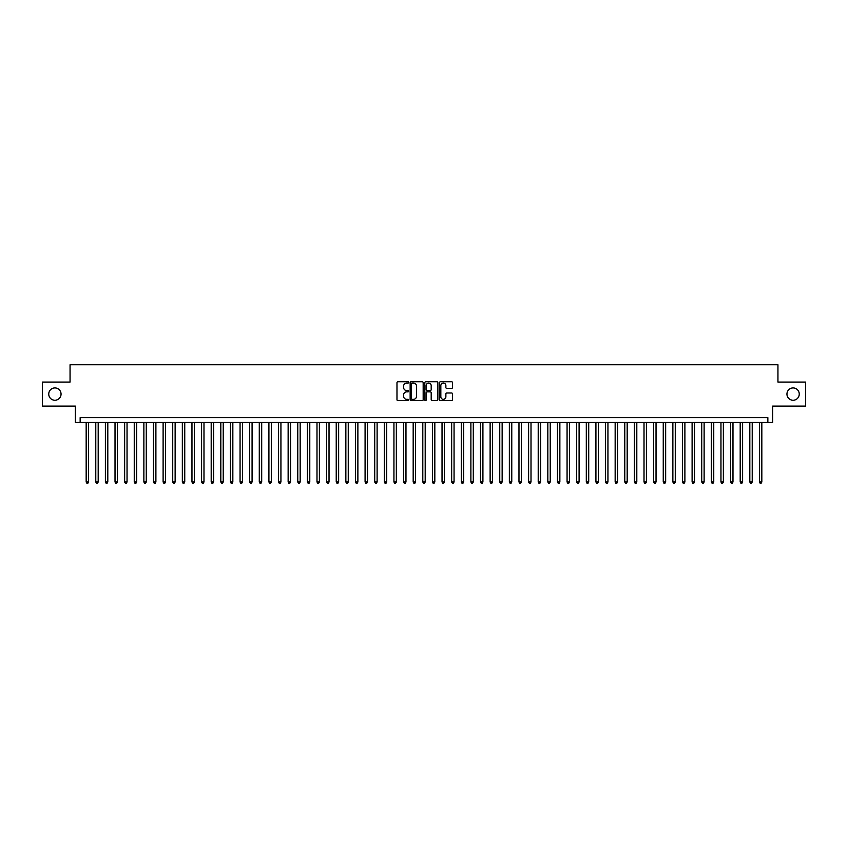 <?xml version="1.0" encoding="UTF-8"?>
<svg xmlns="http://www.w3.org/2000/svg" width="848" height="848" viewBox="0 0 848 848"><rect width="100%" height="100%" fill="white"/><g stroke="black" fill="none" stroke-linecap="round" stroke-linejoin="round"><path stroke-width="1.27" d="M408.609 382.427A0.657 0.657 0 0 0 407.952 381.759L397.924 381.759A0.943 0.943 0 0 0 396.981 382.702L396.981 399.694A0.943 0.943 0 0 0 397.924 400.648L407.952 400.648A0.657 0.657 0 0 0 408.609 399.98A0.657 0.657 0 0 0 407.952 399.323L406.648 399.323A3.021 3.021 0 0 1 403.627 396.302L403.627 394.882A3.021 3.021 0 0 1 406.648 391.861L407.952 391.861A0.657 0.657 0 0 0 408.609 391.204A0.657 0.657 0 0 0 407.952 390.546L406.648 390.546A3.021 3.021 0 0 1 403.627 387.525L403.627 386.105A3.021 3.021 0 0 1 406.648 383.084L407.952 383.084A0.657 0.657 0 0 0 408.609 382.427M786.944 394.087A6.159 6.159 0 0 0 793.092 400.245A6.159 6.159 0 0 0 799.251 394.087A6.159 6.159 0 0 0 793.092 387.928A6.159 6.159 0 0 0 786.944 394.087M48.749 394.087A6.159 6.159 0 0 0 54.908 400.245A6.159 6.159 0 0 0 61.056 394.087A6.159 6.159 0 0 0 54.908 387.928A6.159 6.159 0 0 0 48.749 394.087M451.592 388.416A0.943 0.943 0 0 0 452.535 387.472L452.535 382.702A0.943 0.943 0 0 0 451.592 381.759L440.451 381.759A0.943 0.943 0 0 0 439.508 382.702L439.508 399.694A0.943 0.943 0 0 0 440.451 400.648L451.592 400.648A0.943 0.943 0 0 0 452.535 399.694L452.535 393.938A0.943 0.943 0 0 0 451.592 392.995L446.822 392.995A0.943 0.943 0 0 0 445.878 393.938L445.878 396.8A2.523 2.523 0 0 1 443.356 399.323A2.523 2.523 0 0 1 440.833 396.8L440.833 385.607A2.523 2.523 0 0 1 443.356 383.084A2.523 2.523 0 0 1 445.878 385.607L445.878 387.472A0.943 0.943 0 0 0 446.822 388.416L451.592 388.416M767.853 422.463L772.655 422.463L772.655 406.107L805.6 406.107L805.6 382.066L777.945 382.066L777.945 364.757L70.055 364.757L70.055 382.066L42.4 382.066L42.4 406.107L75.345 406.107L75.345 422.463L767.853 422.463L767.853 417.651L80.147 417.651L80.147 422.463M423.173 382.702A0.943 0.943 0 0 0 422.23 381.759L411.089 381.759A0.943 0.943 0 0 0 410.146 382.702L410.146 399.694A0.943 0.943 0 0 0 411.089 400.648L422.23 400.648A0.943 0.943 0 0 0 423.173 399.694L423.173 382.702M425.77 381.759L436.911 381.759A0.943 0.943 0 0 1 437.854 382.702L437.854 399.694A0.943 0.943 0 0 1 436.911 400.648L432.141 400.648A0.943 0.943 0 0 1 431.197 399.694L431.197 392.804A0.943 0.943 0 0 0 430.254 391.861L427.095 391.861A0.943 0.943 0 0 0 426.152 392.804L426.152 399.98A0.657 0.657 0 0 1 425.484 400.648A0.657 0.657 0 0 1 424.827 399.98L424.827 382.702A0.943 0.943 0 0 1 425.77 381.759M412.128 383.084A0.657 0.657 0 0 0 411.471 383.741L411.471 398.655A0.657 0.657 0 0 0 412.128 399.323L413.495 399.323A3.021 3.021 0 0 0 416.516 396.302L416.516 386.105A3.021 3.021 0 0 0 413.495 383.084L412.128 383.084M431.197 385.66A2.523 2.523 0 0 0 428.675 383.126A2.523 2.523 0 0 0 426.152 385.66L426.152 389.592A0.943 0.943 0 0 0 427.095 390.546L430.254 390.546A0.943 0.943 0 0 0 431.197 389.592L431.197 385.66M86.167 422.463L86.167 481.993L88.563 481.993L88.563 422.463M88.563 481.993L87.842 483.243L86.888 483.243L86.167 481.993M95.782 422.463L95.782 481.993L98.188 481.993L98.188 422.463M98.188 481.993L97.467 483.243L96.502 483.243L95.782 481.993M105.396 422.463L105.396 481.993L107.802 481.993L107.802 422.463M107.802 481.993L107.081 483.243L106.117 483.243L105.396 481.993M115.021 422.463L115.021 481.993L117.427 481.993L117.427 422.463M117.427 481.993L116.695 483.243L115.741 483.243L115.021 481.993M124.635 422.463L124.635 481.993L127.041 481.993L127.041 422.463M127.041 481.993L126.32 483.243L125.356 483.243L124.635 481.993M134.249 422.463L134.249 481.993L136.655 481.993L136.655 422.463M136.655 481.993L135.934 483.243L134.97 483.243L134.249 481.993M143.874 422.463L143.874 481.993L146.28 481.993L146.28 422.463M146.28 481.993L145.559 483.243L144.595 483.243L143.874 481.993M153.488 422.463L153.488 481.993L155.894 481.993L155.894 422.463M155.894 481.993L155.173 483.243L154.209 483.243L153.488 481.993M163.113 422.463L163.113 481.993L165.508 481.993L165.508 422.463M165.508 481.993L164.788 483.243L163.834 483.243L163.113 481.993M172.727 422.463L172.727 481.993L175.133 481.993L175.133 422.463M175.133 481.993L174.412 483.243L173.448 483.243L172.727 481.993M182.341 422.463L182.341 481.993L184.747 481.993L184.747 422.463M184.747 481.993L184.027 483.243L183.062 483.243L182.341 481.993M191.966 422.463L191.966 481.993L194.362 481.993L194.362 422.463M194.362 481.993L193.641 483.243L192.687 483.243L191.966 481.993M201.58 422.463L201.58 481.993L203.986 481.993L203.986 422.463M203.986 481.993L203.266 483.243L202.301 483.243L201.58 481.993M211.194 422.463L211.194 481.993L213.601 481.993L213.601 422.463M213.601 481.993L212.88 483.243L211.915 483.243L211.194 481.993M220.819 422.463L220.819 481.993L223.225 481.993L223.225 422.463M223.225 481.993L222.505 483.243L221.54 483.243L220.819 481.993M230.433 422.463L230.433 481.993L232.84 481.993L232.84 422.463M232.84 481.993L232.119 483.243L231.154 483.243L230.433 481.993M240.058 422.463L240.058 481.993L242.454 481.993L242.454 422.463M242.454 481.993L241.733 483.243L240.779 483.243L240.058 481.993M249.672 422.463L249.672 481.993L252.079 481.993L252.079 422.463M252.079 481.993L251.358 483.243L250.393 483.243L249.672 481.993M259.287 422.463L259.287 481.993L261.693 481.993L261.693 422.463M261.693 481.993L260.972 483.243L260.007 483.243L259.287 481.993M268.911 422.463L268.911 481.993L271.307 481.993L271.307 422.463M271.307 481.993L270.586 483.243L269.632 483.243L268.911 481.993M278.526 422.463L278.526 481.993L280.932 481.993L280.932 422.463M280.932 481.993L280.211 483.243L279.246 483.243L278.526 481.993M288.14 422.463L288.14 481.993L290.546 481.993L290.546 422.463M290.546 481.993L289.825 483.243L288.861 483.243L288.14 481.993M297.765 422.463L297.765 481.993L300.171 481.993L300.171 422.463M300.171 481.993L299.45 483.243L298.485 483.243L297.765 481.993M307.379 422.463L307.379 481.993L309.785 481.993L309.785 422.463M309.785 481.993L309.064 483.243L308.1 483.243L307.379 481.993M316.993 422.463L316.993 481.993L319.399 481.993L319.399 422.463M319.399 481.993L318.678 483.243L317.724 483.243L316.993 481.993M326.618 422.463L326.618 481.993L329.024 481.993L329.024 422.463M329.024 481.993L328.303 483.243L327.339 483.243L326.618 481.993M336.232 422.463L336.232 481.993L338.638 481.993L338.638 422.463M338.638 481.993L337.917 483.243L336.953 483.243L336.232 481.993M345.857 422.463L345.857 481.993L348.252 481.993L348.252 422.463M348.252 481.993L347.532 483.243L346.578 483.243L345.857 481.993M355.471 422.463L355.471 481.993L357.877 481.993L357.877 422.463M357.877 481.993L357.156 483.243L356.192 483.243L355.471 481.993M365.085 422.463L365.085 481.993L367.491 481.993L367.491 422.463M367.491 481.993L366.771 483.243L365.806 483.243L365.085 481.993M374.71 422.463L374.71 481.993L377.116 481.993L377.116 422.463M377.116 481.993L376.395 483.243L375.431 483.243L374.71 481.993M384.324 422.463L384.324 481.993L386.73 481.993L386.73 422.463M386.73 481.993L386.01 483.243L385.045 483.243L384.324 481.993M393.938 422.463L393.938 481.993L396.345 481.993L396.345 422.463M396.345 481.993L395.624 483.243L394.67 483.243L393.938 481.993M403.563 422.463L403.563 481.993L405.969 481.993L405.969 422.463M405.969 481.993L405.249 483.243L404.284 483.243L403.563 481.993M413.177 422.463L413.177 481.993L415.584 481.993L415.584 422.463M415.584 481.993L414.863 483.243L413.898 483.243L413.177 481.993M422.802 422.463L422.802 481.993L425.198 481.993L425.198 422.463M425.198 481.993L424.477 483.243L423.523 483.243L422.802 481.993M432.416 422.463L432.416 481.993L434.823 481.993L434.823 422.463M434.823 481.993L434.102 483.243L433.137 483.243L432.416 481.993M442.031 422.463L442.031 481.993L444.437 481.993L444.437 422.463M444.437 481.993L443.716 483.243L442.751 483.243L442.031 481.993M451.655 422.463L451.655 481.993L454.062 481.993L454.062 422.463M454.062 481.993L453.33 483.243L452.376 483.243L451.655 481.993M461.27 422.463L461.27 481.993L463.676 481.993L463.676 422.463M463.676 481.993L462.955 483.243L461.99 483.243L461.27 481.993M470.884 422.463L470.884 481.993L473.29 481.993L473.29 422.463M473.29 481.993L472.569 483.243L471.605 483.243L470.884 481.993M480.509 422.463L480.509 481.993L482.915 481.993L482.915 422.463M482.915 481.993L482.194 483.243L481.229 483.243L480.509 481.993M490.123 422.463L490.123 481.993L492.529 481.993L492.529 422.463M492.529 481.993L491.808 483.243L490.844 483.243L490.123 481.993M499.748 422.463L499.748 481.993L502.143 481.993L502.143 422.463M502.143 481.993L501.422 483.243L500.468 483.243L499.748 481.993M509.362 422.463L509.362 481.993L511.768 481.993L511.768 422.463M511.768 481.993L511.047 483.243L510.083 483.243L509.362 481.993M518.976 422.463L518.976 481.993L521.382 481.993L521.382 422.463M521.382 481.993L520.661 483.243L519.697 483.243L518.976 481.993M528.601 422.463L528.601 481.993L531.007 481.993L531.007 422.463M531.007 481.993L530.276 483.243L529.322 483.243L528.601 481.993M538.215 422.463L538.215 481.993L540.621 481.993L540.621 422.463M540.621 481.993L539.9 483.243L538.936 483.243L538.215 481.993M547.829 422.463L547.829 481.993L550.235 481.993L550.235 422.463M550.235 481.993L549.515 483.243L548.55 483.243L547.829 481.993M557.454 422.463L557.454 481.993L559.86 481.993L559.86 422.463M559.86 481.993L559.139 483.243L558.175 483.243L557.454 481.993M567.068 422.463L567.068 481.993L569.474 481.993L569.474 422.463M569.474 481.993L568.754 483.243L567.789 483.243L567.068 481.993M576.693 422.463L576.693 481.993L579.089 481.993L579.089 422.463M579.089 481.993L578.368 483.243L577.414 483.243L576.693 481.993M586.307 422.463L586.307 481.993L588.713 481.993L588.713 422.463M588.713 481.993L587.993 483.243L587.028 483.243L586.307 481.993M595.921 422.463L595.921 481.993L598.328 481.993L598.328 422.463M598.328 481.993L597.607 483.243L596.642 483.243L595.921 481.993M605.546 422.463L605.546 481.993L607.942 481.993L607.942 422.463M607.942 481.993L607.221 483.243L606.267 483.243L605.546 481.993M615.16 422.463L615.16 481.993L617.567 481.993L617.567 422.463M617.567 481.993L616.846 483.243L615.881 483.243L615.16 481.993M624.775 422.463L624.775 481.993L627.181 481.993L627.181 422.463M627.181 481.993L626.46 483.243L625.495 483.243L624.775 481.993M634.399 422.463L634.399 481.993L636.806 481.993L636.806 422.463M636.806 481.993L636.085 483.243L635.12 483.243L634.399 481.993M644.014 422.463L644.014 481.993L646.42 481.993L646.42 422.463M646.42 481.993L645.699 483.243L644.734 483.243L644.014 481.993M653.638 422.463L653.638 481.993L656.034 481.993L656.034 422.463M656.034 481.993L655.313 483.243L654.359 483.243L653.638 481.993M663.253 422.463L663.253 481.993L665.659 481.993L665.659 422.463M665.659 481.993L664.938 483.243L663.973 483.243L663.253 481.993M672.867 422.463L672.867 481.993L675.273 481.993L675.273 422.463M675.273 481.993L674.552 483.243L673.588 483.243L672.867 481.993M682.492 422.463L682.492 481.993L684.887 481.993L684.887 422.463M684.887 481.993L684.166 483.243L683.212 483.243L682.492 481.993M692.106 422.463L692.106 481.993L694.512 481.993L694.512 422.463M694.512 481.993L693.791 483.243L692.827 483.243L692.106 481.993M701.72 422.463L701.72 481.993L704.126 481.993L704.126 422.463M704.126 481.993L703.405 483.243L702.441 483.243L701.72 481.993M711.345 422.463L711.345 481.993L713.751 481.993L713.751 422.463M713.751 481.993L713.03 483.243L712.066 483.243L711.345 481.993M720.959 422.463L720.959 481.993L723.365 481.993L723.365 422.463M723.365 481.993L722.644 483.243L721.68 483.243L720.959 481.993M730.573 422.463L730.573 481.993L732.979 481.993L732.979 422.463M732.979 481.993L732.259 483.243L731.305 483.243L730.573 481.993M740.198 422.463L740.198 481.993L742.604 481.993L742.604 422.463M742.604 481.993L741.883 483.243L740.919 483.243L740.198 481.993M749.812 422.463L749.812 481.993L752.218 481.993L752.218 422.463M752.218 481.993L751.498 483.243L750.533 483.243L749.812 481.993M759.437 422.463L759.437 481.993L761.833 481.993L761.833 422.463M761.833 481.993L761.112 483.243L760.158 483.243L759.437 481.993"/></g></svg>

